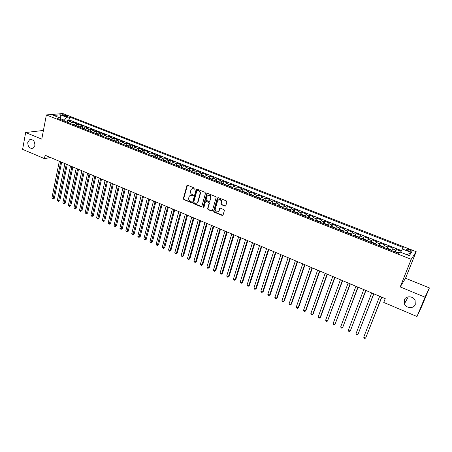 <?xml version="1.0" encoding="UTF-8"?>
<svg xmlns="http://www.w3.org/2000/svg" width="452" height="452" viewBox="0 0 452 452"><rect width="100%" height="100%" fill="white"/><g stroke="black" fill="none" stroke-linecap="round" stroke-linejoin="round"><path stroke-width="0.68" d="M195.123 188.874L194.789 188.179L187.682 185.309L186.862 185.648L183.365 198.609L183.834 199.592L190.868 202.502L191.473 202.197L191.145 201.507L190.23 201.129C188.976 200.462 188.473 199.405 188.721 197.976L189.105 196.626C189.682 195.496 190.569 195.117 191.767 195.496L192.688 195.869L193.292 195.558L192.959 194.868L192.038 194.49C190.784 193.823 190.281 192.772 190.529 191.326L190.925 189.959C191.501 188.823 192.394 188.444 193.592 188.817L194.513 189.19L195.123 188.874M404.291 299.913L404.393 303.88C406.133 308.445 413.704 308.914 415.269 304.507L415.1 300.343C413.196 295.862 405.772 295.602 404.291 299.913M27.77 142.499C27.911 147.092 29.742 148.957 33.262 148.109L34.9 145.476C34.793 140.939 32.99 139.046 29.499 139.798L27.77 142.499M409.179 249.538L406.297 248.99C405.698 249.351 406.365 249.962 408.297 250.809L411.179 251.357C411.778 250.99 411.111 250.385 409.179 249.538M224.904 206.089L225.814 205.643L226.887 201.971L226.401 200.959L218.22 197.654L217.322 198.1L213.598 211.095L214.078 212.095L222.175 215.44L223.079 215.005L224.373 210.559L223.881 209.604L220.39 208.174L219.491 208.615L218.864 210.79C216.954 212.756 215.728 212.27 215.18 209.327L217.649 200.722C219.536 198.733 220.774 199.202 221.367 202.134L220.915 203.688L221.407 204.666L224.904 206.089L225.582 205.999M400.201 286.935L425.016 297.167L416.987 316.519L421.654 306.586L429.4 287.93L405.54 278.229L416.179 251.657L411.218 259.341L400.201 286.935L405.54 278.229M43.335 130.933L42.415 130.56L25.657 132.521L41.765 139.165L46.375 114.944L411.218 259.341M25.657 132.521L22.6 149.352L44.449 158.612L50.567 157.545M416.987 316.519L383.748 302.433L385.245 298.631L45.098 155.239L44.449 158.612M205.485 193.309L205.005 192.309L197.027 189.083L196.179 189.461L192.614 202.428L193.083 203.417L200.993 206.683L201.852 206.281L205.485 193.309M207.558 193.343L215.638 196.609L216.124 197.603L212.406 210.604L211.519 211.039L208.084 209.615L207.609 208.621L209.095 203.383L208.615 202.389L206.338 201.456L205.468 201.869L203.931 207.344L202.982 206.948L206.683 193.761L207.558 193.343M401.06 251.289L396.449 249.476L395.443 252.052M395.014 251.883L395.901 250.199L392.59 248.894L393.155 248.176L388.228 246.238L387.24 248.809M386.748 248.611L387.647 246.945L384.369 245.651L384.963 244.956L380.081 243.035L379.109 245.594L380.29 245.526L382.737 246.493L383.223 247.199L379.171 245.583M378.544 245.374L379.465 243.718L376.217 242.436L376.838 241.758L372.002 239.848L371.013 242.396M370.414 242.159L371.358 240.52L368.131 239.249L368.787 238.583L363.984 236.695L363.063 239.198M362.357 238.972L363.312 237.351L360.114 236.091L360.798 235.441L356.04 233.565L355.136 236.046M354.362 235.814L355.34 234.209L352.164 232.955L352.876 232.322L348.159 230.463L347.277 232.916M346.435 232.678L347.43 231.091L344.283 229.848L345.023 229.232L340.345 227.39L339.48 229.814M338.576 229.576L339.588 228L336.469 226.768L337.237 226.164L332.593 224.339L331.751 226.74M330.779 226.492L331.808 224.932L328.717 223.712L329.514 223.124L324.909 221.31L324.084 223.689M323.05 223.441L324.095 221.892L321.027 220.683L321.852 220.107L317.281 218.31L316.473 220.666M315.383 220.406L316.445 218.875L313.4 217.678L314.253 217.113L309.722 215.333L308.931 217.672M307.778 217.401L308.857 215.886L305.84 214.694L306.716 214.146L302.218 212.378L301.45 214.694M300.235 214.423L301.331 212.92L298.337 211.739L299.235 211.203L294.783 209.451L294.026 211.745M292.755 211.463L293.868 209.977L290.896 208.807L291.822 208.282L287.399 206.541L286.664 208.824M285.336 208.53L286.461 207.056L283.517 205.897L284.466 205.389L280.082 203.66L279.359 205.92M277.974 205.62L279.116 204.163L276.195 203.01L277.166 202.513L272.816 200.801L272.11 203.044M270.675 202.739L271.833 201.287L268.934 200.146L269.929 199.665L265.612 197.965L264.923 200.191M263.431 199.874L264.601 198.439L261.725 197.309L262.748 196.84L258.465 195.151L257.787 197.36M256.25 197.032L257.431 195.614L254.578 194.49L255.623 194.032L251.374 192.36L250.713 194.546M249.12 194.219L250.318 192.812L247.487 191.693L248.555 191.247L244.34 189.591L243.69 191.761M242.052 191.422L243.261 190.026L240.453 188.919L241.543 188.49L237.362 186.84L236.724 188.998M235.034 188.648L236.26 187.269L233.475 186.167L234.582 185.749L230.435 184.117L229.814 186.258M228.074 185.902L229.311 184.529L226.548 183.439L227.678 183.032L223.565 181.41L222.955 183.535M221.169 183.167L222.418 181.811L219.678 180.732L220.83 180.337L216.745 178.726L216.146 180.834M214.316 180.461L215.581 179.116L212.858 178.043L214.033 177.659L209.977 176.06L209.395 178.156M207.519 177.777L208.796 176.438L206.095 175.376L207.287 175.003L203.264 173.421L202.694 175.5M200.773 175.11L202.061 173.788L199.383 172.732L200.592 172.365L196.603 170.794L196.038 172.862M194.077 172.461L195.377 171.15L192.721 170.105L193.953 169.754L189.993 168.195L189.439 170.246M187.433 169.839L188.744 168.54L186.105 167.5L187.36 167.155L183.427 165.607L182.89 167.647M180.84 167.229L182.167 165.946L179.546 164.912L180.817 164.579L176.918 163.048L176.387 165.07M174.297 164.647L175.636 163.37L173.037 162.347L174.325 162.025L170.455 160.5L169.935 162.517M167.805 162.082L169.155 160.816L166.573 159.799L167.884 159.488L164.042 157.974L163.534 159.974M161.364 159.533L162.72 158.279L160.161 157.268L161.488 156.968L157.675 155.471L157.177 157.46M154.968 157.002L156.335 155.765L153.799 154.759L155.143 154.471L151.352 152.979L150.866 154.957M148.623 154.494L150.002 153.268L147.482 152.273L148.838 151.991L145.081 150.51L144.606 152.477M142.323 152.008L143.713 150.787L141.21 149.798L142.589 149.527L138.86 148.058L138.391 150.013M136.069 149.533L137.47 148.324L134.984 147.346L136.38 147.086L132.679 145.629L132.221 147.567M129.865 147.081L131.272 145.883L128.809 144.911L130.221 144.657L126.543 143.211L126.091 145.143M123.701 144.646L125.119 143.459L122.673 142.493L124.102 142.25L120.452 140.815L120.012 142.736M117.588 142.227L119.017 141.052L116.588 140.092L118.028 139.86L114.407 138.436L113.977 140.346L112.554 140.239M111.514 139.832L112.955 138.662L110.542 137.713L112.006 137.487L108.407 136.075L107.983 137.973L106.536 137.86M105.491 137.448L106.938 136.289L104.542 135.346L106.022 135.131L102.451 133.724L102.033 135.623M99.508 135.086L100.965 133.933L98.587 133.001L100.078 132.792L96.536 131.396L96.123 133.289M93.57 132.735L95.039 131.6L92.677 130.668L94.18 130.47L90.666 129.086L90.259 130.973M87.677 130.408L89.151 129.278L86.807 128.357L88.326 128.165L84.835 126.792L84.439 128.673M81.823 128.091L83.304 126.972L80.976 126.057L82.513 125.876L79.043 124.509L78.654 126.39M76.009 125.797L77.501 124.684L75.19 123.775L76.738 123.605L73.297 122.249L71.738 122.413L70.241 123.515M72.913 124.125L73.297 122.249M62.896 115.39L67.557 116.379L65.568 115.153L62.15 114.655L62.896 115.39M416.179 251.657L62.8 113.537L46.375 114.944M400.619 252.239L403.167 247.538L69.602 117L66.597 117.283L64.314 120.198L64.133 121.102M402.161 248.911L411.388 252.527L409.292 255.657L399.918 251.962L398.856 253.402L56.805 118.204L59.935 117.91L53.618 115.418L60.336 114.825L66.597 117.283M401.393 250.566L69.02 119.859L67.591 120L71.009 121.351L69.444 121.509L67.941 122.611M77.501 124.684L79.043 124.509M83.304 126.972L84.835 126.792M89.151 129.278L90.666 129.086M95.039 131.6L96.536 131.396M100.965 133.933L102.451 133.724M106.938 136.289L108.407 136.075M112.955 138.662L114.407 138.436M119.017 141.052L120.452 140.815M125.119 143.459L126.543 143.211M131.272 145.883L132.679 145.629M137.47 148.324L138.86 148.058M143.713 150.787L145.081 150.51M150.002 153.268L151.352 152.979M156.335 155.765L157.675 155.471M162.72 158.279L164.042 157.974M169.155 160.816L170.455 160.5M175.636 163.37L176.918 163.048M182.167 165.946L183.427 165.607M188.744 168.54L189.993 168.195M195.377 171.15L196.603 170.794M202.061 173.788L203.264 173.421M208.796 176.438L209.977 176.06M215.581 179.116L216.745 178.726M222.418 181.811L223.565 181.41M229.311 184.529L230.435 184.117M236.26 187.269L237.362 186.84M243.261 190.026L244.34 189.591M250.318 192.812L251.374 192.36M257.431 195.614L258.465 195.151M264.601 198.439L265.612 197.965M271.833 201.287L272.816 200.801M279.116 204.163L280.082 203.66M286.461 207.056L287.399 206.541M293.868 209.977L294.783 209.451M301.331 212.92L302.218 212.378M308.857 215.886L309.722 215.333M316.445 218.875L317.281 218.31M324.095 221.892L324.909 221.31M331.808 224.932L332.593 224.339M339.588 228L340.345 227.39M347.43 231.091L348.159 230.463M355.34 234.209L356.04 233.565M363.312 237.351L363.984 236.695M371.358 240.52L372.002 239.848M379.465 243.718L380.081 243.035M387.647 246.945L388.228 246.238M395.901 250.199L396.449 249.476M64.314 120.198L60.274 118.627M60.308 118.695L60.336 114.825M425.016 297.167L429.4 287.93M67.212 121.87L67.591 120M69.02 119.859L69.602 117M60.822 119.791L59.935 117.91M75.19 123.775L73.699 124.882M80.976 126.057L79.49 127.17M86.807 128.357L85.326 129.481M92.677 130.668L91.208 131.803M98.587 133.001L97.129 134.142M104.542 135.346L103.096 136.504M110.542 137.713L109.101 138.877M116.588 140.092L115.153 141.267M122.673 142.493L121.249 143.679M128.809 144.911L127.391 146.103M134.984 147.346L133.583 148.55L130.871 147.482M141.21 149.798L139.815 151.013M147.482 152.273L146.098 153.499M153.799 154.759L152.426 155.996M160.161 157.268L158.799 158.516M166.573 159.799L165.223 161.059M173.037 162.347L171.698 163.618M179.546 164.912L178.218 166.195M186.105 167.5L184.789 168.794M192.721 170.105L191.411 171.41M199.383 172.732L198.089 174.048M206.095 175.376L204.812 176.704M212.858 178.043L211.592 179.382M219.678 180.732L218.423 182.083L215.197 180.811M226.548 183.439L225.305 184.806M233.475 186.167L232.243 187.546M240.453 188.919L239.238 190.309M247.487 191.693L246.283 193.1M254.578 194.49L253.391 195.908M261.725 197.309L260.55 198.739M268.934 200.146L267.77 201.592M276.195 203.01L275.048 204.468M283.517 205.897L282.387 207.366M290.896 208.807L289.783 210.287M298.337 211.739L297.23 213.231M305.84 214.694L304.755 216.209M313.4 217.678L312.332 219.203M321.027 220.683L319.976 222.22M328.717 223.712L327.677 225.265M336.469 226.768L335.446 228.339M344.283 229.848L343.283 231.435M352.164 232.955L351.181 234.56M360.114 236.091L359.148 237.707M368.131 239.249L367.182 240.882M376.217 242.436L375.284 244.086M384.369 245.651L383.46 247.312M392.59 248.894L391.698 250.572M411.388 252.527L406.986 254.747M194.987 189.105L192.337 188.71M190.484 195.394L193.168 195.778M187.433 185.258L183.715 198.484L184.184 199.462L191.36 202.406M196.756 189.038L192.959 202.298L193.433 203.281L201.643 206.598M197.49 190.394L196.891 190.659L193.761 202.033L194.094 202.722L195.061 203.123C196.321 203.513 197.225 203.106 197.784 201.891L199.987 193.976C200.242 192.524 199.733 191.462 198.462 190.789L197.355 190.36M196.761 203.084L197.84 201.722M197.829 190.275L198.807 190.671C200.078 191.337 200.586 192.399 200.326 193.851L198.179 201.592M206.027 201.406L208.948 202.253L209.429 203.247L207.943 208.485L208.423 209.479L212.186 210.943M207.259 193.292L203.321 206.813L203.818 207.541M210.643 197.919C210.163 194.976 208.954 194.462 207.016 196.366L206.146 199.451L206.62 200.445L208.903 201.377L209.784 200.948L210.971 197.79C211.033 195.699 210.123 194.823 208.248 195.162M209.553 201.293L210.118 200.812L209.784 200.937L210.971 197.79M218.87 199.456C220.74 199.072 221.678 199.92 221.689 201.999L221.243 203.553L221.729 204.524L225.226 205.948M218.033 211.875L218.864 210.79M220.039 208.123L219.186 210.649M217.898 197.603L213.926 210.965L214.406 211.948L222.864 215.338M68.212 122.266L65.608 121.684M59.319 161.234L51.935 197.914L53.296 198.524L54.359 198.242L61.653 162.217M54.359 198.242L53.042 199.078L60.709 161.816M53.042 199.078L51.935 197.914M73.964 124.537L71.331 123.95M64.896 163.584L57.387 200.349L58.754 200.959L59.811 200.677L67.229 164.568M59.811 200.677L58.489 201.513L66.297 164.172M58.489 201.513L57.387 200.349M79.761 126.826L77.094 126.227M70.512 165.952L62.873 202.801L64.246 203.417L65.297 203.123L72.845 166.935M65.297 203.123L63.981 203.965L71.924 166.545M63.981 203.965L62.873 202.801M85.597 129.131L82.897 128.521M76.173 168.336L68.393 205.264L69.783 205.886L70.823 205.587L78.501 169.319M70.823 205.587L69.506 206.44L77.591 168.935M69.506 206.44L68.393 205.264M91.474 131.453L88.745 130.831M81.868 170.737L73.959 207.75L75.354 208.378L76.382 208.073L84.202 171.72M76.382 208.073L75.066 208.926L83.298 171.342M75.066 208.926L73.959 207.75M97.395 133.792L94.632 133.159M87.603 173.156L79.563 210.253L80.965 210.881L81.987 210.57L89.937 174.139M81.987 210.57L80.671 211.429L89.044 173.766M80.671 211.429L79.563 210.253M103.355 136.148L100.559 135.498M93.383 175.591L85.202 212.773L86.62 213.406L87.626 213.084L95.711 176.574M87.626 213.084L86.315 213.949L94.835 176.207M86.315 213.949L85.202 212.773M109.367 138.521L107.971 137.967M99.203 178.048L90.88 215.31L92.31 215.943L93.31 215.621L101.53 179.026M93.31 215.621L91.993 216.491L100.666 178.664M91.993 216.491L90.88 215.31M115.418 140.911L113.983 140.346M105.062 180.517L96.604 217.864L98.039 218.502L99.028 218.175L107.39 181.495M99.028 218.175L97.717 219.05L106.536 181.139M97.717 219.05L96.604 217.864M121.515 143.318L118.616 142.634M110.966 183.003L102.361 220.435L103.807 221.079L104.791 220.74L113.288 183.987M104.791 220.74L103.474 221.621L112.452 183.631M103.474 221.621L102.361 220.435M127.656 145.742L124.724 145.052M116.915 185.512L108.164 223.028L109.621 223.678L110.593 223.328L119.232 186.49M110.593 223.328L109.277 224.215L118.407 186.139M109.277 224.215L108.164 223.028M133.843 148.188L130.939 147.476M122.904 188.038L114.006 225.633L115.475 226.288L116.435 225.938L125.221 189.015M116.435 225.938L115.119 226.831L124.407 188.67M115.119 226.831L114.006 225.633M140.075 150.652L137.069 149.928M128.933 190.58L119.887 228.26L121.368 228.921L122.317 228.559L131.249 191.558M122.317 228.559L121.006 229.458L130.447 191.219M121.006 229.458L119.887 228.26M146.358 153.132L143.312 152.397M135.012 193.14L125.814 230.91L127.3 231.577L128.244 231.204L137.323 194.117M128.244 231.204L126.933 232.108L136.538 193.784M126.933 232.108L125.814 230.91M152.68 155.629L149.606 154.883M141.131 195.722L131.781 233.577L133.284 234.243L134.21 233.87L143.442 196.693M134.21 233.87L132.905 234.774L142.668 196.371M132.905 234.774L131.781 233.577M159.059 158.143L155.94 157.392M147.295 198.321L137.792 236.26L139.306 236.933L140.222 236.549L149.606 199.292M140.222 236.549L138.917 237.464L148.849 198.976M138.917 237.464L137.792 236.26M165.477 160.686L162.33 159.912M153.51 200.937L143.849 238.961L145.369 239.645L146.278 239.249L155.816 201.908M146.278 239.249L144.968 240.17L155.07 201.598M144.968 240.17L143.849 238.961M171.952 163.24L168.76 162.454M159.765 203.575L149.951 241.684L151.482 242.374L152.38 241.973L162.07 204.547M152.38 241.973L151.07 242.899L161.336 204.242M151.07 242.899L149.951 241.684M178.472 165.816L175.246 165.02M166.07 206.236L156.093 244.43L157.635 245.12L158.522 244.713L168.37 207.202M158.522 244.713L157.211 245.645L167.652 206.903M157.211 245.645L156.093 244.43M185.043 168.41L181.777 167.602M172.421 208.909L162.279 247.193L163.833 247.888L164.709 247.47L174.715 209.881M164.709 247.47L163.404 248.414L174.014 209.587M163.404 248.414L162.279 247.193M188.382 170.195L191.665 171.025M178.817 211.609L168.511 249.979L170.076 250.679L170.941 250.255L181.111 212.576M170.941 250.255L169.636 251.199L170.076 250.679L180.427 212.287M169.636 251.199L168.511 249.979M198.338 173.658L194.993 172.822M185.263 214.327L174.794 252.781L176.37 253.487L177.218 253.052L187.557 215.293M177.218 253.052L175.918 254.007L176.37 253.487L186.885 215.011M175.918 254.007L174.794 252.781M205.044 176.342L203.033 175.517L201.677 175.466M191.761 217.062L181.116 255.606L182.704 256.318L183.546 255.877L194.049 218.028M183.546 255.877L182.241 256.832L182.704 256.318L193.394 217.751M182.241 256.832L181.116 255.606M211.796 179.06L209.762 178.173L208.412 178.128M198.304 219.825L187.49 258.454L189.089 259.165L189.919 258.719L200.586 220.785M189.919 258.719L188.614 259.68L189.089 259.165L199.948 220.514M188.614 259.68L187.49 258.454M218.598 181.794L216.542 180.851L215.254 180.8M204.897 222.604L193.908 261.318L195.524 262.041L196.337 261.584L207.18 223.565M196.337 261.584L195.038 262.55L195.524 262.041L206.553 223.299M195.038 262.55L193.908 261.318M225.463 184.546L223.378 183.552L222.039 183.512M211.542 225.401L200.377 264.211L202.004 264.934L202.807 264.465L213.819 226.362M202.807 264.465L201.507 265.443L202.004 264.934L213.208 226.107M201.507 265.443L200.857 265.154L200.377 264.211M232.379 187.32L230.266 186.269L228.932 186.241M218.237 228.226L206.897 267.121L208.53 267.85L209.321 267.375L220.508 229.181M209.321 267.375L208.022 268.358L208.53 267.85L219.921 228.932M208.022 268.358L207.372 268.064L206.897 267.121M239.351 190.117L237.204 189.015L235.882 188.987M224.983 231.068L213.463 270.053L215.107 270.788L215.886 270.302L227.249 232.023M215.886 270.302L214.587 271.29L215.107 270.788L226.678 231.786M214.587 271.29L213.932 270.997L213.463 270.053M246.385 192.931L244.204 191.778L242.882 191.755M231.78 233.933L220.073 273.002L221.734 273.748L222.497 273.251L234.046 234.887M222.497 273.251L221.203 274.251L221.734 273.748L233.486 234.656M221.203 274.251L220.542 273.952L220.073 273.002M249.967 194.535L251.255 194.563L253.47 195.761M238.633 236.825L226.74 275.98L228.413 276.731L229.164 276.228L240.893 237.775M229.164 276.228L227.87 277.229L228.413 276.731L240.351 237.549M227.87 277.229L227.203 276.929L226.74 275.98M260.618 198.614L260.505 198.213L258.363 197.371L257.058 197.355M245.538 239.735L233.458 278.98L235.142 279.731L235.876 279.223L247.792 240.684M235.876 279.223L234.588 280.229L235.142 279.731L247.272 240.464M234.588 280.229L233.916 279.929L233.458 278.98M267.827 201.49L267.686 201.05L265.527 200.196L264.234 200.191M252.493 242.667L240.221 282.003L241.922 282.76L242.645 282.24L254.742 243.617M242.645 282.24L241.357 283.257L241.922 282.76L254.244 243.402M241.357 283.257L240.673 282.952L240.221 282.003M275.087 204.389L274.929 203.908L272.748 203.05L271.46 203.05M259.505 245.622L247.041 285.048L248.758 285.811L249.464 285.28L261.753 246.572M249.464 285.28L248.176 286.302L248.758 285.811L261.267 246.368M248.176 286.302L247.493 285.997L247.041 285.048M282.415 207.31L282.223 206.796L280.031 205.926L278.748 205.931M266.573 248.6L253.917 288.116L255.64 288.89L256.335 288.348L268.816 249.549M256.335 288.348L255.047 289.376L255.64 288.89L268.347 249.351M255.047 289.376L254.357 289.071L253.917 288.116M286.144 208.818L289.794 210.259L289.579 209.7L287.37 208.824L286.093 208.83M273.697 251.606L260.838 291.207L262.578 291.986L263.256 291.433L275.935 252.549M260.838 291.207L261.279 292.161L261.974 292.472L262.578 291.986L275.488 252.357M297.246 213.22L296.998 212.626L294.766 211.745L293.501 211.762M280.878 254.634L267.816 294.325L269.573 295.111L270.234 294.546L283.11 255.572M267.816 294.325L268.251 295.28L268.951 295.591L269.573 295.111L282.681 255.391M300.987 214.7L302.224 214.694L304.473 215.581L304.727 216.197L301.021 214.7M288.116 257.685L274.85 297.467L276.618 298.258L277.262 297.687L290.342 258.623M274.85 297.467L275.279 298.422L275.986 298.738L276.618 298.258L289.93 258.448M312.298 219.186L312.01 218.559L309.744 217.661L308.496 217.689M308.546 217.672L312.281 219.18M295.41 260.759L281.941 300.631L283.72 301.427L284.348 300.846L297.631 261.697M281.941 300.631L282.359 301.586L283.071 301.902L283.72 301.427L297.241 261.533M319.92 222.181L319.615 221.559L317.327 220.655L316.089 220.683M302.761 263.861L289.082 303.823L290.873 304.625L291.489 304.032L304.976 264.793M289.082 303.823L289.5 304.778L290.218 305.1L290.873 304.625L304.608 264.635M327.604 225.22L327.276 224.587L324.971 223.678L323.739 223.712M310.174 266.985L296.28 307.038L298.088 307.846L298.687 307.241L312.383 267.912M296.28 307.038L296.693 307.993L297.416 308.315L298.088 307.846L312.038 267.77M335.339 228.294L335 227.638L332.678 226.718L331.457 226.763M317.649 270.132L303.541 310.275L305.36 311.095L305.942 310.479L319.852 271.064M303.541 310.275L303.947 311.236L304.671 311.558L305.36 311.095L319.524 270.923M343.164 231.367L342.791 230.718L340.446 229.791L339.237 229.836M325.18 273.307L310.852 313.547L312.688 314.366L313.253 313.739L327.378 274.234M310.852 313.547L311.253 314.502L311.987 314.829L312.688 314.366L327.073 274.104M347.125 232.921L351.029 234.498L350.645 233.82L348.283 232.882L347.079 232.938M332.774 276.511L318.225 316.835L320.078 317.666L320.626 317.027L334.966 277.432M318.225 316.835L318.62 317.796L319.361 318.123L320.078 317.666L334.683 277.313M355.035 236.046L358.973 237.639L358.566 236.944L356.187 236.006L354.989 236.063M340.429 279.737L325.655 320.157L327.525 320.988L342.616 280.658M325.655 320.157L326.045 321.112L326.79 321.445L327.525 320.988L342.356 280.551M363.012 239.198L366.984 240.803L366.555 240.102L364.154 239.153L362.967 239.215M348.153 282.992L333.147 323.502L335.028 324.344L350.328 283.912M333.147 323.502L333.531 324.463L334.282 324.796L335.028 324.344L350.091 283.811M375.064 243.961L374.612 243.283L372.188 242.328L371.058 242.379L375.064 243.961M355.933 286.274L340.701 326.875L342.599 327.723L358.108 287.189M340.701 326.875L341.079 327.836L341.836 328.175L342.599 327.723L357.888 287.099M363.781 289.579L348.311 330.276L350.227 331.13L365.945 290.495M348.311 330.276L348.684 331.237L349.452 331.576L350.227 331.13L365.753 290.416M387.353 248.82L391.426 250.464L390.929 249.73L388.466 248.753L387.313 248.837M371.697 292.919L355.99 333.7L357.916 334.565L373.855 293.828M355.99 333.7L356.357 334.661L357.125 335.005L357.916 334.565L373.685 293.755M399.167 252.979L396.703 252.007L395.562 252.097M379.674 296.28L363.724 337.158L365.668 338.028L381.827 297.19M363.724 337.158L364.086 338.119L364.866 338.463L365.668 338.028L381.68 297.128M71.738 122.413L69.444 121.509M65.348 116.243L65.568 115.153M66.647 116.446L66.811 115.639M193.936 188.699L193.592 188.817M193.032 195.744L192.688 195.869M192.117 195.366L191.767 195.496M191.219 202.372L190.868 202.502M184.184 199.462L183.834 199.592M183.715 198.484L183.365 198.609M187.173 185.642L186.823 185.761M194.857 189.072L194.513 189.19M201.332 206.547L200.993 206.683M193.433 203.281L193.083 203.417M192.959 202.298L192.614 202.428M196.501 189.416L196.151 189.535M200.326 193.851L199.987 193.976M198.807 190.671L198.462 190.789M211.852 210.892L211.519 211.039M208.423 209.479L208.084 209.615M207.943 208.485L207.609 208.621M209.429 203.247L209.095 203.383M208.948 202.253L208.615 202.389M206.677 201.321L206.338 201.456M203.321 206.813L202.982 206.948M207.01 193.665L206.677 193.789M221.729 204.524L221.407 204.666M221.248 203.519L220.926 203.66M221.666 202.089L221.339 202.225M219.819 208.474L219.491 208.615M222.497 215.293L222.175 215.44M214.406 211.948L214.078 212.095M213.932 210.954L213.598 211.095M217.649 197.97L217.322 198.1M67.958 122.588L65.676 121.684M73.71 124.859L71.399 123.944M79.507 127.148L77.162 126.221M85.343 129.458L82.965 128.515M91.225 131.781L88.807 130.826M97.146 134.12L94.694 133.154M103.107 136.476L100.626 135.498M109.118 138.854L106.599 137.86M115.17 141.244L112.616 140.239M121.266 143.657L118.678 142.634M127.407 146.081L124.786 145.047M139.832 150.991L137.131 149.928M146.109 153.477L143.374 152.392M152.437 155.974L149.668 154.878M158.816 158.494L156.002 157.386M165.24 161.036L162.387 159.906M171.709 163.59L168.822 162.449M178.235 166.172L175.303 165.014M184.806 168.765L181.834 167.596M191.428 171.387L188.416 170.195M198.1 174.02L195.049 172.817M204.829 176.681L201.733 175.455M211.604 179.359L208.468 178.116M225.322 184.778L222.096 183.506M232.26 187.523L228.989 186.23M239.249 190.286L235.938 188.976M246.3 193.072L242.939 191.744M253.402 195.88L249.996 194.535M260.567 198.71L257.115 197.343M267.787 201.564L264.284 200.179M275.065 204.44L271.511 203.038M282.398 207.338L278.799 205.914M297.241 213.203L293.551 211.745M319.914 222.164L316.134 220.672M327.598 225.203L323.785 223.695M335.344 228.266L331.502 226.746M343.158 231.351L339.282 229.819M398.879 253.374L395.602 252.08M408.269 296.84L404.393 303.88M406.111 249.464L406.297 248.99M62.093 114.938L62.15 114.655M31.702 139.51L29.499 139.798M187.213 185.535L186.862 185.648M196.524 189.343L196.179 189.461M198.129 201.761L197.784 201.891M207.022 193.637L206.683 193.761M221.243 203.553L220.915 203.688M221.689 201.999L221.367 202.134M213.926 210.965L213.598 211.107"/></g></svg>

